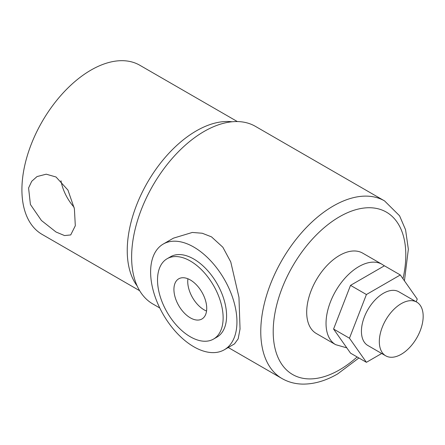 <?xml version="1.0" encoding="UTF-8"?>
<svg xmlns="http://www.w3.org/2000/svg" width="445" height="445" viewBox="0 0 445 445"><rect width="100%" height="100%" fill="white"/><g stroke="black" fill="none" stroke-linecap="round" stroke-linejoin="round"><path stroke-width="0.67" d="M56.026 232.017L41.43 220.492L30.41 204.494L28.58 187.979L31.717 181.293L37.024 176.57L46.224 174.19L56.026 176.993L67.951 190.093L74.393 208.733L75.311 225.743L70.722 234.932L64.547 235.566L56.026 232.017M60.987 180.748A33.698 19.452 -120 0 0 74.093 207.242M232.045 121.774A97.672 56.387 120 0 0 196.301 130.897A97.672 56.387 120 0 0 136.142 206.213A97.672 56.387 120 0 0 137.21 286.035M237.341 121.557L139.813 65.254A97.672 56.387 120 0 0 90.98 70.088A97.672 56.387 120 0 0 27.173 156.156A97.672 56.387 120 0 0 42.147 234.42L139.669 290.724M190.327 279.961A23.196 13.394 -120 0 0 178.729 278.815A23.196 13.394 -120 0 0 175.174 297.399A23.196 13.394 -120 0 0 190.327 317.841A23.196 13.394 -120 0 0 201.924 318.993A23.196 13.394 -120 0 0 205.479 300.403A23.196 13.394 -120 0 0 190.327 279.961M187.912 278.776A23.196 13.394 -120 0 0 204.138 309.87A23.196 13.394 -120 0 0 206.552 311.055M190.327 336.782A46.391 26.783 -120 0 0 213.522 339.079A46.391 26.783 -120 0 0 220.637 301.905A46.391 26.783 -120 0 0 190.327 261.02A46.391 26.783 -120 0 0 167.131 258.723A46.391 26.783 -120 0 0 160.016 295.903A46.391 26.783 -120 0 0 190.327 336.782M213.522 339.079L216.976 337.088A46.391 26.783 -120 0 0 224.085 299.913A46.391 26.783 -120 0 0 193.781 259.029A46.391 26.783 -120 0 0 170.585 256.732L167.131 258.723M401.245 303.646A31.011 17.906 120 0 0 380.987 330.974A31.011 17.906 120 0 0 385.737 355.822A31.011 17.906 120 0 0 401.245 354.287A31.011 17.906 120 0 0 421.504 326.958A31.011 17.906 120 0 0 416.748 302.111A31.011 17.906 120 0 0 401.245 303.646M385.737 355.822L367.854 345.492A31.011 17.906 -60 0 1 363.098 320.645A31.011 17.906 -60 0 1 383.356 293.322A31.011 17.906 -60 0 1 398.859 291.786L416.748 302.111M339.502 255.441A46.391 26.783 120 0 0 309.192 296.32A46.391 26.783 120 0 0 316.306 333.5L335.641 344.664A46.391 26.783 -60 0 1 328.532 307.484A46.391 26.783 -60 0 1 358.837 266.605A46.391 26.783 -60 0 1 382.038 264.308L362.697 253.144A46.391 26.783 120 0 0 339.502 255.441M193.781 346.75A61.043 35.244 -120 0 0 224.302 349.776A61.043 35.244 -120 0 0 233.658 300.859A61.043 35.244 -120 0 0 193.781 247.064A61.043 35.244 -120 0 0 163.259 244.044A61.043 35.244 -120 0 0 153.903 292.96A61.043 35.244 -120 0 0 193.781 346.75M224.302 349.776L234.493 343.89L238.164 338.851L240.044 328.961L238.965 297.305L230.76 261.933L222.839 247.214L211.481 236.846L202.23 233.241L192.329 232.446L173.45 238.158L163.259 244.044M358.887 357.975L337.683 373.9C325.679 380.864 313.897 384.263 302.35 384.096C294.952 383.913 288.171 382.06 282.008 378.545A102.55 59.207 -60 0 1 266.288 296.37A102.55 59.207 -60 0 1 333.288 205.996A102.55 59.207 -60 0 1 384.563 200.917L255.413 126.358A102.55 59.207 120 0 0 204.138 131.436A102.55 59.207 120 0 0 137.143 221.805A102.55 59.207 120 0 0 152.863 303.985L159.772 307.973M416.192 301.788L417.249 299.073L400.305 274.966L366.413 294.529L349.464 338.206L366.413 362.313L381.699 353.491M400.305 274.966L384.419 265.793L350.526 285.362L333.578 329.039L350.526 353.146L366.413 362.313M349.464 338.206L333.578 329.039M366.413 294.529L350.526 285.362M402.981 278.77A93.761 54.134 120 0 0 339.502 216.765A93.761 54.134 120 0 0 273.202 331.597A93.761 54.134 120 0 0 339.502 369.878A93.761 54.134 120 0 0 357.124 356.951M335.641 344.664L346.822 347.873M282.008 378.545L228.24 347.501M404.438 280.845L408.349 249.233L405.573 229.787L399.56 215.781L384.563 200.917M384.352 265.832L382.038 264.308"/></g></svg>
